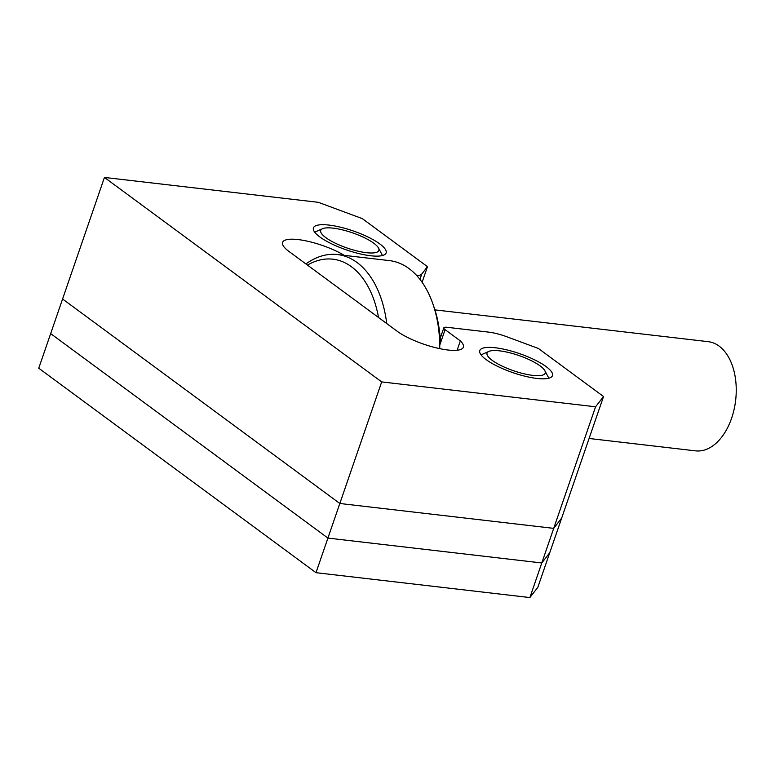 <?xml version="1.0" encoding="UTF-8"?>
<svg xmlns="http://www.w3.org/2000/svg" width="775" height="775" viewBox="0 0 775 775"><rect width="100%" height="100%" fill="white"/><g stroke="black" fill="none" stroke-linecap="round" stroke-linejoin="round"><path stroke-width="1.16" d="M495.341 347.772A38.43 10.075 -161 0 1 534.488 359.774A38.43 10.075 -161 0 1 552.468 375.623A38.43 10.075 -161 0 1 536.92 378.442A38.43 10.075 -161 0 1 497.773 366.439A38.43 10.075 -161 0 1 479.793 350.591A38.43 10.075 -161 0 1 495.341 347.772M370.576 255.75A38.43 10.075 19 0 0 386.124 252.931A38.43 10.075 19 0 0 368.144 237.082A38.43 10.075 19 0 0 328.988 225.079A38.43 10.075 19 0 0 313.439 227.908A38.43 10.075 19 0 0 331.429 243.747A38.43 10.075 19 0 0 370.576 255.75M457.124 350.232L460.34 340.893A38.43 10.075 19 0 1 463.392 347.171A38.43 10.075 19 0 1 436.373 347.888A38.43 10.075 19 0 1 397.071 331.177L288.939 251.429A38.43 10.075 -161 0 1 282.584 242.401A38.43 10.075 -161 0 1 298.133 239.582A38.43 10.075 -161 0 1 344.303 255.363M603.531 396.519L561.672 518.097L553.708 528.366L595.568 406.788L603.531 396.519L538.383 348.469L506.811 336.767A25.623 6.713 19 0 0 488.618 332.126L446.923 327.282A7.682 2.015 19 0 0 443.813 327.844A7.682 2.015 19 0 0 445.092 329.646L439.745 345.166M529.877 597.564L553.708 528.366L561.672 518.097L549.756 552.701L541.793 562.97L327.912 538.083L50.666 333.608L38.75 368.212L315.997 572.686L529.877 597.564L537.84 587.295L549.756 552.701L541.793 562.97L327.912 538.083L339.828 503.488L553.708 528.366L339.828 503.488L62.581 299.005L104.441 177.436L318.322 202.314L362.322 218.627L427.48 266.677L421.765 274.04L419.943 279.349M315.997 572.686L327.912 538.083L50.666 333.608L62.581 299.005L339.828 503.488L381.688 381.91L595.568 406.788M460.34 340.893L445.092 329.646M416.805 275.638A25.623 6.713 19 0 0 421.765 274.04M381.688 381.91L104.441 177.436M422.104 282.284L427.48 266.677M378.52 317.488A93.523 57.892 -83.4 0 0 351.463 266.755A93.523 57.892 -83.4 0 0 307.491 265.108M305.922 263.946A98.648 61.06 96.6 0 1 337.474 254.558A98.648 61.06 96.6 0 1 357.072 262.541A98.648 61.06 96.6 0 1 386.725 323.543M439.754 348.653A98.648 61.06 -83.4 0 0 432.867 303.848A98.648 61.06 -83.4 0 0 409.035 268.586A98.648 61.06 -83.4 0 0 389.447 260.613L337.474 254.558M434.92 309.884L708.214 341.668A54.957 34.023 96.6 0 1 719.132 346.115A54.957 34.023 96.6 0 1 734.099 409.384A54.957 34.023 96.6 0 1 695.514 450.856L589.087 438.476M432.867 303.848L434.019 307.162A93.523 57.892 96.6 0 1 440.452 343.112M540.117 365.897A30.748 8.06 19 0 0 512.624 353.555A30.748 8.06 19 0 0 488.87 351.404A30.748 8.06 19 0 0 492.144 360.317A30.748 8.06 19 0 0 527.387 374.519A30.748 8.06 19 0 0 544.825 370.673A30.748 8.06 19 0 0 540.117 365.897M373.773 243.205A30.748 8.06 19 0 0 346.27 230.873A30.748 8.06 19 0 0 322.516 228.712A30.748 8.06 19 0 0 325.8 237.625A30.748 8.06 19 0 0 361.034 251.836A30.748 8.06 19 0 0 378.471 247.981A30.748 8.06 19 0 0 373.773 243.205M443.813 327.844L440.2 338.355M488.87 351.404L481.043 354.863M544.825 370.673L548.855 378.21M322.516 228.712L314.698 232.18M378.471 247.981L382.501 255.527"/></g></svg>
